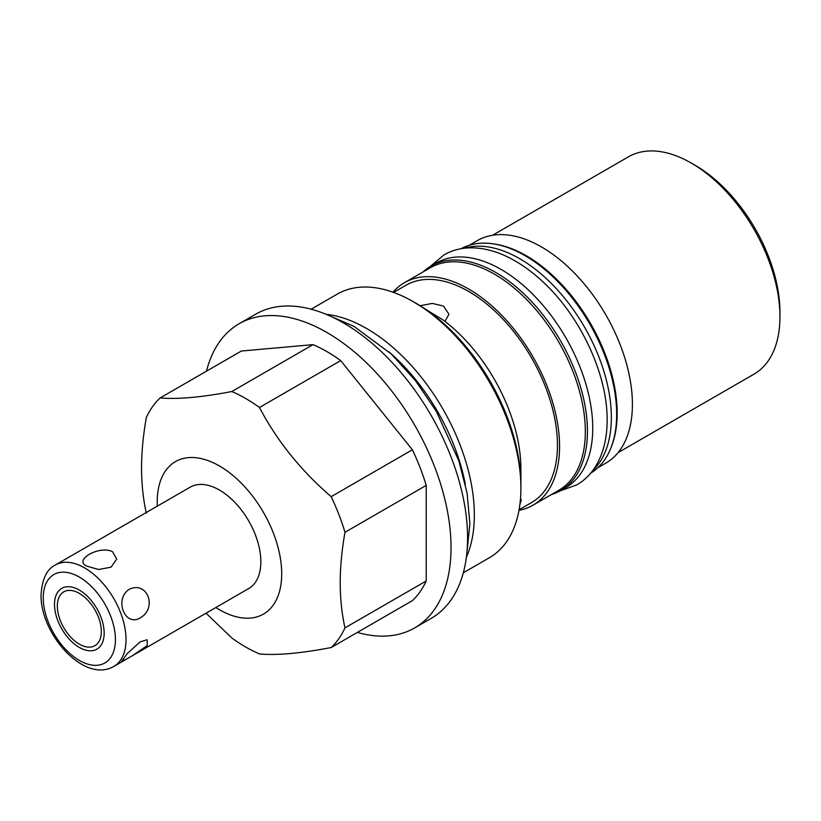 <?xml version="1.0" encoding="UTF-8"?>
<svg xmlns="http://www.w3.org/2000/svg" width="821" height="821" viewBox="0 0 821 821"><rect width="100%" height="100%" fill="white"/><g stroke="black" fill="none" stroke-linecap="round" stroke-linejoin="round"><path stroke-width="1.23" d="M691.22 163.03L695.192 165.319A119.876 69.21 60 0 1 779.95 312.134L779.95 316.721A125.49 72.453 -120 0 0 691.22 163.03A125.49 72.453 -120 0 0 628.465 156.811L492.6 235.247M618.09 452.607L753.955 374.171A125.49 72.453 -120 0 0 779.95 316.721M469.273 245.263L477.309 240.615A128.487 74.188 60 0 1 576.321 275.045A128.487 74.188 60 0 1 632.406 404.353A128.487 74.188 60 0 1 605.795 463.167L597.76 467.806M494.611 244.063A128.487 74.188 60 0 1 617.176 413.137A128.487 74.188 60 0 1 611.46 446.46M393.023 292.214A128.487 74.188 60 0 1 404.466 282.67L430.225 267.8A128.487 74.188 60 0 1 529.237 302.231A128.487 74.188 60 0 1 585.332 431.528A128.487 74.188 60 0 1 558.711 490.353L532.952 505.223A128.487 74.188 60 0 1 518.964 510.364M404.466 282.67A128.487 74.188 60 0 1 503.478 317.101A128.487 74.188 60 0 1 559.563 446.408A128.487 74.188 60 0 1 532.952 505.223M436.29 263.007A129.615 74.834 60 0 1 536.164 297.736A129.615 74.834 60 0 1 592.741 428.172A129.615 74.834 -120 0 1 565.905 487.5L560.599 490.558A129.615 74.834 -120 0 0 587.446 431.23A129.615 74.834 60 0 0 530.869 300.794A129.615 74.834 60 0 0 430.994 266.066L436.29 263.007M423.041 271.956A129.615 74.834 60 0 1 430.994 266.066M551.527 494.499A129.615 74.834 -120 0 0 560.599 490.558M592.659 470.679A129.615 74.834 -120 0 0 611.347 417.427A129.615 74.834 60 0 0 560.425 293.21A129.615 74.834 60 0 0 464.234 248.24M590.679 473.183A129.615 74.834 -120 0 0 616.653 414.369A129.615 74.834 60 0 0 560.64 284.538A129.615 74.834 60 0 0 461.074 248.712M519.077 509.779L531.454 502.626A125.49 72.453 -120 0 0 557.449 445.177A125.49 72.453 60 0 0 502.668 318.887A125.49 72.453 60 0 0 405.964 285.267L393.587 292.42M520.452 499.096L521.376 499.681L519.847 504.761M413.291 301.697A152.183 87.868 -120 0 0 413.281 301.697L443.217 320.077A128.487 74.188 60 0 1 520.894 468.729L520.894 488.074A152.183 87.868 -120 0 0 413.291 301.697A152.183 87.868 -120 0 0 337.195 294.154L311.138 309.199M463.311 572.791L489.378 557.746A152.183 87.868 -120 0 0 520.894 488.074M420.178 305.71L432.308 303.411L443.484 306.048L448.943 314.227L444.972 321.411M466.369 557.285A152.183 87.868 -120 0 0 474.343 514.952A152.183 87.868 -120 0 0 366.73 328.574A152.183 87.868 -120 0 0 326.091 314.31M357.34 632.427A175.591 101.383 -120 0 0 414.667 627.911L431.22 618.357A175.591 101.383 -120 0 0 458.139 477.648A175.591 101.383 -120 0 0 343.424 322.91A175.591 101.383 -120 0 0 255.629 314.217L239.075 323.772A175.591 101.383 -120 0 0 206.502 371.164M414.667 627.911A175.591 101.383 -120 0 0 441.585 487.202A175.591 101.383 -120 0 0 326.871 332.474A175.591 101.383 -120 0 0 239.075 323.772M231.82 391.525A152.183 87.868 -120 0 1 259.467 407.493C277.016 440.887 300.917 470.607 331.161 496.664A152.183 87.868 60 0 1 344.974 532.295C341.834 550.132 340.243 566.972 340.202 582.838C340.243 598.663 341.834 613.677 344.974 627.87A152.183 87.868 60 0 1 331.161 647.543L412.378 600.644A152.183 87.868 -120 0 0 426.202 580.981L426.202 485.396A152.183 87.868 -120 0 0 412.378 449.775L340.694 360.593A152.183 87.868 60 0 0 313.047 344.635L241.364 351.039L160.136 397.928C177.685 399.458 201.586 397.323 231.82 391.525L313.047 344.635M331.161 647.543C300.907 653.342 277.016 655.476 259.467 653.947A152.183 87.868 -120 0 1 231.82 637.979L206.02 613.195M344.974 532.295L426.202 485.396M331.161 496.664L412.378 449.775M344.974 627.87L426.202 580.981M146.312 513.176C143.172 498.973 141.581 483.969 141.54 468.144C141.581 452.279 143.172 435.428 146.312 417.591A152.183 87.868 60 0 1 160.136 397.928M259.467 407.493L340.694 360.593M157.314 506.147A88.032 50.83 60 0 1 157.211 501.918A88.032 50.83 60 0 1 219.453 465.979A88.032 50.83 60 0 1 281.706 573.797A88.032 50.83 60 0 1 215.851 607.53M132.427 655.692L147.226 645.583L147.092 639.744L140.073 641.909L127.152 653.66L121.867 661.11L126.095 659.345L248.722 588.544A58.527 33.794 -120 0 0 260.842 561.749A58.527 33.794 -120 0 0 235.299 502.842A58.527 33.794 -120 0 0 190.195 487.161L55.366 565.002C46.879 569.056 42.107 579 41.05 594.856C40.188 633.627 83.927 683.852 113.893 666.385A58.527 33.794 60 0 0 126.024 639.59A58.527 33.794 -120 0 0 100.47 580.683A58.527 33.794 -120 0 0 55.366 565.002M112.58 551.774L116.715 559.091L111.071 567.167L98.602 569.517L87.416 566.295C72.156 560.62 99.485 544.805 112.58 551.774M129 589.468C114.088 599.279 124.854 627.028 140.073 618.008C157.919 607.94 147.154 580.19 129 589.468M57.347 606.062A31.095 17.949 -120 0 0 70.924 637.353A31.095 17.949 -120 0 0 94.877 645.686A31.095 17.949 -120 0 0 101.322 631.452A31.095 17.949 -120 0 0 87.744 600.161A31.095 17.949 -120 0 0 63.792 591.828A31.095 17.949 -120 0 0 57.347 606.062M465.333 484.257A147.965 85.425 -120 0 0 388.815 351.716M414.79 302.569A147.965 85.425 60 0 1 520.894 484.636M54.504 604.42A35.118 20.279 -120 0 0 69.836 639.764A35.118 20.279 -120 0 0 96.899 649.165A35.118 20.279 -120 0 0 104.164 633.094A35.118 20.279 -120 0 0 88.842 597.75A35.118 20.279 -120 0 0 61.78 588.339A35.118 20.279 -120 0 0 54.504 604.42M115.422 639.59A51.035 29.464 60 0 1 79.339 660.433A51.035 29.464 60 0 1 43.246 597.914A51.035 29.464 -120 0 1 79.339 577.081A51.035 29.464 -120 0 1 115.422 639.59M126.095 659.345L113.893 666.385M330.514 316.239L353.954 326.368L391.268 353.995L415.426 380.534L436.3 411.28L458.847 460.848L467.087 493.093L469.899 523.901L466.913 552.482M559.717 491.05L576.794 484.883C584.265 480.531 590.422 474.538 595.266 466.913C603.199 454.105 607.15 438.517 607.13 420.157C607.612 374.663 580.642 316.803 543.276 282.157C533.496 272.941 523.388 265.45 512.93 259.693C497.947 251.431 483.364 247.48 469.171 247.86C459.996 248.188 451.612 250.528 443.997 254.879L430.122 266.579"/></g></svg>
